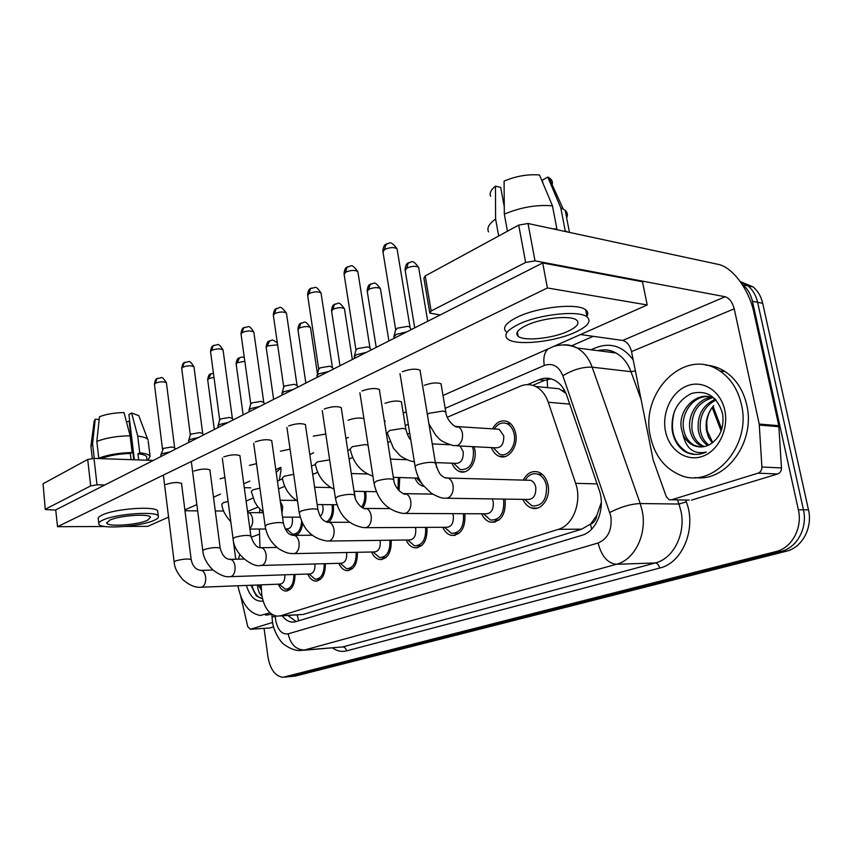 <?xml version="1.0" encoding="UTF-8"?>
<svg xmlns="http://www.w3.org/2000/svg" width="852" height="852" viewBox="0 0 852 852"><rect width="100%" height="100%" fill="white"/><g stroke="black" fill="none" stroke-linecap="round" stroke-linejoin="round"><path stroke-width="1.28" d="M333.207 504.703L333.292 505.225C334.09 512.393 332.621 518.069 328.883 522.255M365.572 491.508L365.753 492.52C366.52 498.441 365.551 503.585 362.835 507.973M399.737 477.493L399.066 490.795M435.851 462.593L436.661 467.705M474.085 446.704L474.852 449.835C477.301 462.018 468.323 474.883 459.846 471.646C456.374 470.432 453.765 467.62 452.039 463.232M492.488 428.854C496.375 422.028 501.317 419.599 507.302 421.548C511.669 423.572 514.48 427.672 515.737 433.828C518.431 446.672 508.367 460.208 499.272 456.321C495.726 454.936 493.095 452.029 491.38 447.588M464.841 513.703L464.904 514.044C465.522 528.08 460.975 535.184 451.24 535.365C447.609 534.428 444.797 531.733 442.806 527.303M505.012 499.112L505.215 500.135C505.822 514.917 500.848 522.255 490.283 522.148C486.535 521.062 483.659 518.272 481.646 513.777M523.288 480.102C527.068 473.03 532.127 470.368 538.453 472.093C543.438 474.127 546.643 478.536 548.092 485.331C550.807 498.132 541.063 511.402 531.669 508.048C527.835 506.802 524.907 503.905 522.894 499.378M261.191 584.855L261.734 594.685C263.96 607.391 269.03 614.548 276.943 616.166L280.713 615.762L558.422 529.326C573.14 525.396 582.246 501.498 575.622 483.318L548.273 402.261C545.599 394.7 541.393 389.439 535.652 386.488C530.679 384.124 525.62 384.007 520.476 386.137L447.289 417.235M596.837 515.332L590.468 524.204C593.961 522.915 596.081 519.954 596.837 515.332L601.31 502.456M547.144 379.481L547.559 387.202L546.217 387.511M565.973 393.39L559.072 388.768L535.652 386.488M279.797 615.996L303.291 614.43L581.703 529.167L590.042 524.342M259.391 529.039L259.988 547.729M259.956 509.081L259.37 512.67M409.705 433.21L407.277 434.243M389.822 441.655L387.788 442.518M352.696 457.428L349.075 458.972M317.732 472.285L312.727 474.415M284.76 486.3L278.54 488.942M423.891 486.3L422.613 486.045C419.227 484.969 416.671 482.264 414.945 477.929M302.63 523.447C301.842 529.348 299.734 533.32 296.283 535.365M286.56 531.062L285.569 528.89M325.357 563.694C325.389 574.77 321.992 580.574 315.165 581.096C312.045 580.542 309.574 578.188 307.764 574.035M357.382 552.298C357.542 564.013 353.899 570.126 346.476 570.606C343.228 569.977 340.672 567.549 338.808 563.321M391.206 540.211C391.515 552.66 387.617 559.093 379.502 559.53C376.115 558.816 373.474 556.303 371.557 552M426.969 527.377C427.491 540.647 423.295 547.453 414.37 547.804C410.856 546.984 408.129 544.385 406.17 540.019M294.984 574.461C294.92 584.962 291.735 590.489 285.441 591.032C282.449 590.543 280.063 588.263 278.316 584.184M741.986 284.121L742.901 284.845C747.694 288.903 750.878 294.398 752.476 301.331L798.356 509.741L803.447 509.794C807.803 527.835 796.95 547.836 781.263 551.361L288.114 676.797L781.263 551.361C796.95 547.836 807.803 527.835 803.447 509.794L757.609 302.3L803.447 509.794L808.484 509.837C812.84 527.803 802.009 547.708 786.343 551.223L295.41 676.041L289.872 676.626M740.25 281.597L748.045 285.878C752.827 289.925 756.012 295.399 757.609 302.3C756.012 295.399 752.827 289.925 748.045 285.878L740.25 281.597M740.431 281.65L753.136 286.911C757.918 290.947 761.102 296.389 762.7 303.259L808.484 509.837M282.3 615.847C285.154 619.66 288.391 621.747 292.023 622.109L295.644 621.715L581.809 535.322C596.645 531.488 605.793 507.835 599.116 489.783L566.793 395.552C564.173 388.224 560.052 383.102 554.439 380.173C549.38 377.724 544.226 377.585 538.965 379.758L527.495 384.614M296.198 621.545L287.859 615.517M798.356 509.741C802.722 527.878 791.849 547.964 776.14 551.51L282.992 677.297C275.239 676.232 270.233 669.47 267.975 657.009L264.077 628.393M571.756 345.742L593.226 336.338M532.788 385.36L544.684 380.343L550.988 378.842M284.856 574.802C284.994 580.659 283.322 583.758 279.829 584.121L201.69 587.198M293.887 574.504C293.876 583.833 291.065 588.753 285.463 589.254L279.999 584.898M161.06 456.48L160.826 454.861L162.061 453.69L170.262 451.816M160.9 454.617L163.392 448.386L171.795 446.959L174.681 447.939M292.066 517.153L292.47 518.953C292.726 525.29 290.937 528.602 287.092 528.89L285.196 528.9M301.661 521.317C300.841 529.944 297.795 534.236 292.513 534.215L287.124 529.401M314.91 563.981C315.219 570.254 313.44 573.588 309.585 573.971L230.881 576.634M324.197 563.726C324.292 573.598 321.289 578.774 315.208 579.264L309.159 574.067M188.846 442.39L188.601 440.782L189.943 439.483L198.42 437.534M188.686 440.495L190.294 435.01L191.263 434.062L199.9 432.603L202.755 433.636M346.604 552.522L346.679 552.969C346.988 559.498 345.081 562.927 340.949 563.257L261.756 565.451M356.147 552.32C356.381 562.799 353.186 568.273 346.54 568.731L340.236 563.278M218.219 427.491L217.942 425.915L219.433 424.477L228.198 422.432M218.048 425.563L219.656 419.983L220.721 418.928L229.614 417.416L232.415 418.534M380.045 540.36L380.237 541.329C380.556 548.145 378.49 551.681 374.06 551.947L294.462 553.608M389.886 540.232C390.312 551.382 386.872 557.176 379.598 557.602L373.07 551.968M249.306 411.74L249.008 410.195L250.648 408.577L259.722 406.447M249.125 409.769L250.733 404.082L251.915 402.9L261.063 401.345L263.822 402.538M415.371 527.441L415.733 529.017C416.064 536.153 413.838 539.795 409.045 539.976L329.17 541.041M425.563 527.388L425.595 527.612C426.149 539.423 422.454 545.493 414.498 545.823L407.767 539.998M281.948 393.528L283.748 391.718L293.163 389.492M282.087 393.017L283.673 387.223L284.983 385.903L294.419 384.295L297.114 385.573M322.354 504.597L322.951 506.961C323.387 511.062 322.482 514.193 320.245 516.344M331.982 504.693L332.152 505.673C332.866 513.468 330.959 518.943 326.422 522.084M354.23 491.295L355.188 497.792M364.251 491.476L364.549 492.999C365.252 498.569 364.251 503.308 361.546 507.217M398.321 477.461L398.012 489.602M269.977 612.833L260.35 615.474C249.135 613.461 241.638 603.557 237.878 585.771M271.82 614.281L265.622 615.165M263.13 601.054C255.525 602.034 249.945 596.826 246.366 585.441M250.978 585.26L256.25 595.889L262.128 598.636M261.979 596.24C259.413 594.1 257.9 590.361 257.432 585.004M261.351 589.957L258.22 584.973M260.094 584.898L261.276 587.731M238.464 559.168L239.742 554.546M251.074 537.271L259.551 534.151M260.201 584.898L260.478 585.984M251.915 585.217C254.141 593.29 257.655 597.753 262.459 598.594M741.389 404.391C752.028 447.023 711.633 490.369 679.236 474.67C664.145 467.844 654.549 455.16 650.438 436.607C639.554 392.442 685.114 346.476 719.812 370.94C730.739 378.363 737.928 389.513 741.389 404.391M705.765 365.125C712.655 365.54 719.131 367.702 725.18 371.61C736.096 379.002 743.285 390.109 746.735 404.924C755.841 441.89 725.872 482.402 695.211 477.525M712.474 442.784L708.513 437.31L706.468 430.558C705.179 421.144 707.607 412.805 713.731 405.552M708.395 396.627C693.304 395.488 680.833 413.22 683.528 428.844C684.859 436.597 688.469 442.103 694.359 445.351L699.993 446.938M715.179 399.013L714.913 398.864C698.8 388.959 677.468 408.981 681.398 428.684L682.974 434.552C686.243 448.834 693.997 454.67 706.244 452.05C699.535 455.106 692.932 455.213 686.446 452.38L694.998 454.414M712.496 397.735C697.831 402.346 690.993 412.922 691.984 429.472C693.315 437.183 696.925 442.646 702.815 445.873L704.402 446.554M711.484 397.373C697.607 398.587 687.511 415.041 689.886 429.312C691.217 437.033 694.827 442.507 700.706 445.745L703.294 446.757M716.031 399.939C704.391 406.138 699.162 416.191 700.323 430.09C701.377 436.501 704.21 441.474 708.832 445M715.371 399.205C702.815 405.03 697.117 415.275 698.246 429.94C699.417 436.874 702.57 442.071 707.724 445.511M708.513 437.31L712.24 442.955M665.497 431.272C661.653 412.773 671.589 391.664 687.287 385.807C702.911 379.662 720.781 390.908 724.775 410.281C729.014 429.557 718.002 451.464 701.931 456.534C685.913 461.89 669.118 449.845 665.497 431.272M682.974 434.552C685.306 439.536 688.704 443.115 693.166 445.276C699.204 447.939 705.2 447.396 711.154 443.658C720.579 436.852 724.381 426.809 722.56 413.539C717.182 396.393 706.809 389.705 691.441 393.496C677.393 400.653 670.961 412.869 672.153 430.153C673.698 439.877 678 447.055 685.072 451.698L686.446 452.38M674.433 411.324C669.459 430.228 673.804 443.924 687.447 452.433M272.587 622.45L250.445 629.266L269.85 627.988L250.296 629.298M273.545 626.859L269.85 627.988M45.262 509.421L43.079 483.744L45.284 509.539L55.742 510.092M87.703 459.473L94.008 458.408L97.021 484.831L90.685 485.906L87.703 459.473L43.079 483.744M153.285 460.421L94.008 458.408M90.685 485.906L45.742 508.995M184.98 510.774L197.664 510.849M215.29 510.934L223.693 511.051M97.021 484.831L104.828 484.99M244.279 487.685L250.786 487.813M233.043 538.762L235.77 559.231M240.701 596.155L247.762 626.699L250.445 629.266M758.067 473.179C760.602 472.168 761.869 470.112 761.89 467.013L759.228 424.072L778.813 425.702L781.465 467.918C781.454 470.964 780.187 472.977 777.663 473.978L758.067 473.179L671.493 499.794L689.151 500.081M777.663 473.978L691.451 500.124M778.813 425.702L753.871 312.354C749.153 289.723 732.518 267.081 718.172 264.365L528.016 223.501L535.003 260.85L725.169 296.741C729.387 298.168 732.4 302.194 734.222 308.818L759.228 424.072M429.653 312.215L423.902 278.199L425.223 275.942L431.155 310.991L429.802 313.11L440.175 314.952M535.003 260.85L525.641 262.459L518.708 225.109L425.223 275.942M518.708 225.109L528.016 223.501M525.641 262.459L431.155 310.991M580.468 334.548L622.695 340.449C626.955 341.641 629.894 345.348 631.534 351.578L653.154 459.92L666.307 496.695L669.182 499.751L671.493 499.794M420.228 371.451L420.1 370.194C415.893 368.458 410.025 368.959 402.474 371.685L402.4 371.717M379.523 390.621L379.428 389.534C375.317 387.83 369.544 388.299 362.111 390.93L362.036 390.962M305.538 425.478L305.485 424.658C301.544 423.039 295.974 423.455 288.753 425.904L288.69 425.936M271.809 441.357L271.767 440.654C267.911 439.089 262.427 439.483 255.334 441.847L255.27 441.868M240.008 456.342L239.987 455.724C236.196 454.201 230.807 454.585 223.82 456.864L223.767 456.896M209.975 470.485L209.954 469.942C206.237 468.483 200.944 468.856 194.075 471.049L194.022 471.081M341.375 408.598L341.301 407.661C337.285 405.989 331.609 406.425 324.282 408.971L324.218 409.003M181.561 483.861L181.561 483.382C177.898 481.976 172.69 482.338 165.938 484.468L165.884 484.49M516.845 334.303L517.803 334.453L516.845 334.303M401.58 402.889L401.505 401.92C397.66 400.387 392.165 400.855 385.008 403.315M325.783 434.03L313.248 436.171M256.505 463.648L249.412 465.394M224.885 477.471L220.072 478.835M442.997 395.488L647.201 304.973L547.41 287.955L57.521 526.685L105.084 526.515M125.18 526.44L147.758 526.355L168.59 517.121M184.873 509.911L196.855 504.597M213.49 497.227L220.53 494.107M243.747 483.808L249.86 481.103M275.803 469.601L280.851 467.365M309.808 454.531L313.642 452.827M345.944 438.503L348.404 437.417M384.433 421.442L385.328 421.058M403.241 413.113L406.212 411.793M290.063 449.164L280.425 451.198M363.932 418.662C359.704 417.48 354.411 418.012 348.053 420.238M441.219 384.934L441.112 383.826C437.193 382.271 431.602 382.761 424.339 385.317M647.201 304.973L642.483 281.756L542.703 262.97L55.721 509.879L57.521 526.685M547.41 287.955L542.703 262.97M109.514 520.274L106.809 523.149C108.044 527.09 138.077 524.907 147.556 520.263L150.495 517.228C149.409 513.33 118.758 515.545 109.514 520.274M126.49 421.942L129.131 421.09L133.775 459.76M146.778 457.812L146.65 456.778C145.82 455.309 142.912 454.297 137.949 453.765L139.749 452.817L137.736 436.128L131.602 413.028L128.918 414.551L134.35 459.782M138.695 459.92L137.949 453.765M130.122 435.766C117.001 436.011 105.904 437.896 96.83 441.421L99.471 416.745C106.255 414.136 114.445 412.751 124.019 412.57L130.122 435.766L132.135 452.529L130.335 453.477L131.08 459.665M130.335 453.477C119.205 453.807 109.727 455.405 101.91 458.291L98.757 458.184L96.83 441.421M157.79 512.095L157.673 511.062C156.204 505.673 114.402 508.623 101.91 515.151C98.928 516.6 97.724 517.909 98.289 519.092L98.768 523.266M154.233 520.263C157.609 518.74 158.951 517.356 158.291 516.099C156.843 510.806 114.999 513.82 102.496 520.274C99.503 521.701 98.299 523 98.864 524.161C100.589 529.529 141.283 526.547 154.233 520.263M148.216 441.07L150.08 456.289L148.184 459.867L147.023 459.824M150.08 456.289C149.1 454.574 145.649 453.413 139.749 452.817M132.135 452.529C118.982 452.859 107.863 454.734 98.757 458.184M148.067 439.834L147.684 439.281C146.278 437.758 142.955 436.714 137.736 436.128M139.249 416.916L138.759 415.638L131.602 413.028M129.706 421.122L129.131 421.09M99.173 419.429L95.232 419.216L92.58 443.785L94.252 458.419M92.58 443.785L90.866 446.576M95.232 419.216L94.178 421.261L90.972 445.777M526.259 325.453C517.686 329.692 514.981 333.292 518.133 336.231C523.842 341.45 552.362 338.585 567.89 331.322C577.113 326.966 579.999 323.217 576.559 320.075C570.723 314.952 541.339 318.052 526.259 325.453M504.267 206.759L500.699 187.387L495.459 186.141L495.598 219.017L498.697 235.993M586.911 316.22C588.413 313.728 588.008 311.598 585.675 309.83C577.667 302.748 537.527 306.997 517.185 317.21C505.705 323.004 502.084 327.913 506.312 331.939M575.121 332.333C587.816 326.391 591.799 321.257 587.039 316.923C579.062 309.968 538.879 314.26 518.485 324.367C506.983 330.097 503.351 334.942 507.568 338.904C515.311 346.029 553.896 342.185 575.121 332.333M567.922 232.074L565.217 230.839L560.765 207.76L547.783 177.067L542.319 180.166L542.862 182.988M564.322 231.307L565.217 230.839M552.458 205.833C536.664 204.512 520.615 207.281 504.32 214.15L504.086 181.114C516.024 176.098 527.825 174.053 539.486 174.98L552.458 205.833L556.91 229.05L556.015 229.518M556.91 229.05L552.362 228.73M566.655 217.91C567.996 215.023 567.507 212.499 565.185 210.327L560.765 207.76M507.451 231.222L504.32 214.15M504.224 201.764L503.724 203.82M551.553 185.97C553.289 182.647 552.426 179.889 548.976 177.706L547.783 177.067M517.324 335.4L517.995 335.475M495.598 219.017C489.027 223.756 486.673 228.048 488.526 231.904M495.459 186.141C490.88 189.836 489.272 193.202 490.645 196.269M452.742 513.649L453.36 515.971C453.69 523.458 451.262 527.228 446.086 527.282L366.072 527.686M463.328 513.703L463.488 514.533C464.042 526.93 460.016 533.192 451.422 533.331L444.499 527.292M316.923 375.849L318.925 373.804L328.702 371.483M317.093 375.231L318.669 369.342L320.118 367.851L329.852 366.19L332.482 367.563M492.275 498.921L493.308 502.126C493.627 510.007 490.976 513.905 485.352 513.799L405.392 513.447M503.372 499.08L503.713 500.656C504.256 513.713 499.858 520.178 490.518 520.061L483.435 513.788M354.144 357.041L356.37 354.73L366.52 352.302M354.336 356.296L355.902 350.321L357.499 348.638L367.563 346.913L369.512 347.424L370.109 348.393M527.356 480.219L530.626 480.315C533.309 481.38 535.024 483.734 535.802 487.387C536.1 495.747 533.171 499.762 527.037 499.432L447.385 498.25M525.183 480.155C528.57 474.724 532.83 472.732 537.963 474.181C542.373 475.97 545.216 479.878 546.494 485.885C547.005 499.709 542.17 506.386 531.978 505.918L524.789 499.4M393.826 337.019L396.297 334.389L406.873 331.843M394.061 336.114L395.594 330.054L397.383 328.137L407.788 326.369L409.535 326.827L410.238 327.945M418.779 478.174L393.336 477.322M422.006 483.776L416.564 477.972M460.08 445.99L463.243 451.784C463.477 459.771 460.815 463.626 455.245 463.35L435.361 462.583M472.381 446.618L473.424 450.388C473.829 463.626 469.409 470.038 460.165 469.622L453.743 463.296M496.024 429.078L499.229 429.28L503.756 435.851C503.958 444.307 501.04 448.28 494.98 447.779L456.725 445.82M494.288 428.971C497.738 423.732 501.892 421.932 506.748 423.572C510.614 425.361 513.106 428.971 514.214 434.424C516.589 445.756 507.696 457.716 499.666 454.254L493.18 447.683M601.182 506.546L600.096 507.078M297.178 614.974L298.637 620.81M564.258 389.907L562.608 390.759M590.468 524.204L591.661 529.156M303.291 614.43L280.713 615.762M569.732 404.114L548.273 402.261M597.103 483.904L575.622 483.318M581.703 529.167L558.422 529.326M721.133 431.016L712.176 407.49M786.343 551.223L776.14 551.51M295.41 676.041L285.196 677.02M762.7 303.259L752.476 301.331M275.303 615.879L275.59 619.777C277.603 629.926 281.799 634.623 288.168 633.856L598.093 543.001C608.051 538.688 612.3 529.742 610.841 516.163L562.852 375.753C558.795 366.126 552.607 362.686 544.29 365.455L445.17 408.332M562.267 344.985C567.453 344.389 572.406 345.38 577.113 347.978C583.897 351.887 588.913 358.277 592.161 367.169L640.225 503.543L642.238 510.944C647.254 534.225 634.527 559.945 616.433 564.29L304.441 650.055L300.405 650.513C291.831 651.056 282.31 643.42 282.246 642.632C281.682 642.919 273.417 631.982 272.47 621.64M685.658 500.028L686.329 501.881C696.787 528.464 682.495 563.034 659.661 568.071L346.54 650.875C345.976 648.351 344.677 647.041 342.653 646.945L304.441 650.055C295.932 649.682 290.5 644.293 288.168 633.856M598.093 543.001C601.491 556.175 607.593 563.268 616.433 564.29L655.326 562.948C673.346 558.72 685.977 533.778 680.982 511.211L678.969 504.043L640.225 503.543C630.65 504.001 620.522 506.972 609.851 512.457M346.54 650.875C341.705 652.078 337.019 651.088 332.472 647.903M303.642 650.246L342.653 646.945L655.326 562.948C657.393 563.204 658.841 564.908 659.661 568.071M591.054 349.778L596.017 347.648C610.554 342.163 622.95 346.231 633.174 359.832M562.852 375.753C572.874 369.672 582.64 366.807 592.161 367.169L631.002 371.685C627.764 363.037 622.748 356.818 615.975 352.994C610.17 349.906 604.111 349.118 597.806 350.651M686.329 501.881L678.969 504.043L677.468 499.89M641.109 399.556L631.002 371.685L635.39 370.918M408.246 424.296L405.264 425.585M387.298 433.37L386.393 433.753M350.257 449.387L347.776 450.463M315.378 464.468L311.512 466.14M282.481 478.707L277.443 481.22M544.29 365.455C543.065 357.84 544.364 352.313 548.177 348.862M279.371 480.049L281.139 469.367M275.334 616.773L272.022 616.646L271.948 614.356M601.608 351.141L601.523 350.023M544.684 380.343L538.965 379.758M162.519 449.153L154.468 384.465L155.277 383.24C160.048 381.494 163.754 381.345 166.417 382.804L166.459 383.155M157.79 378.235L156.949 378.703L155.277 383.24M200.263 570.403L201.317 570.371C203.532 570.957 204.97 573.194 205.598 577.081C205.982 581.98 204.885 585.281 202.329 586.975L200.742 587.241C195.545 587.795 189.655 585.345 183.063 579.882C177.365 573.396 174.404 567.453 174.17 562.054L175.704 560.861C182.616 559.04 187.77 558.592 191.157 559.519L191.199 559.807M214.289 429.483L207.718 379.992L208.612 378.682L213.98 377.308M211.051 373.708L208.612 378.682M230.807 521.807C225.141 515.417 222.148 509.507 221.85 504.096L223.501 502.605L228.08 501.402M247.666 512.563L248.486 512.627C250.605 513.277 251.968 515.375 252.565 518.921C252.959 523.181 252.054 526.344 249.828 528.41M190.305 434.903L181.753 368.639L182.637 367.276C187.483 365.465 191.263 365.316 193.968 366.829L194.022 367.244M185.15 362.175L184.309 362.654L182.637 367.276M229.337 559.391L230.562 559.349C232.862 559.988 234.343 562.267 235.003 566.197C235.408 571.223 234.247 574.631 231.552 576.399L229.774 576.666C225.439 577.305 219.837 575.1 213 570.041C206.812 563.822 203.415 557.389 202.797 550.754L204.459 549.433C211.477 547.559 216.717 547.101 220.167 548.07L220.21 548.411M219.678 419.834L210.582 351.929L211.541 350.417C216.461 348.543 220.306 348.383 223.054 349.938L223.128 350.428M214.054 345.22L213.192 345.699L211.541 350.417M260.084 547.751L261.5 547.708C263.886 548.4 265.419 550.722 266.101 554.673C266.527 559.849 265.313 563.364 262.448 565.206L260.467 565.483C253.885 567.741 234.14 555.355 233.086 538.815L234.886 537.346C242.021 535.407 247.346 534.949 250.861 535.961L250.914 536.355M250.754 403.891L241.073 334.261L242.117 332.578C247.123 330.629 251.031 330.459 253.832 332.067L253.917 332.642M244.62 327.274L243.757 327.764L242.117 332.578M292.651 535.407L294.291 535.386C296.762 536.142 298.338 538.507 299.041 542.468C299.499 547.793 298.211 551.414 295.186 553.353L292.96 553.64C289.573 553.118 288.445 554.386 278.806 548.826C271.213 543.012 266.665 535.461 265.174 526.163L267.134 524.534C274.387 522.532 279.797 522.063 283.375 523.107L283.439 523.575M283.716 386.989L273.385 315.56L274.525 313.674C279.605 311.651 283.578 311.47 286.442 313.121L286.538 313.792M277.007 308.275L276.133 308.754L274.525 313.674M327.211 522.329L329.117 522.308C331.652 523.149 333.281 525.546 334.005 529.518C334.495 534.992 333.132 538.752 329.916 540.775L327.392 541.073C312.141 538.762 302.748 529.316 299.233 512.744L301.363 510.934C308.733 508.868 314.239 508.378 317.881 509.464L317.966 510.007M243.139 414.86L236.174 364.209L237.154 362.76L244.833 361.259M239.572 357.691L237.154 362.76M263.204 511.956C256.899 506.578 257.336 505.864 254.716 501.86L251.276 491.412L253.055 489.783L259.903 488.196M280.276 501.221L282.726 506.631L281.991 513.351M273.62 399.407L266.218 347.552L267.283 345.944L277.614 344.804M269.69 340.779L267.283 345.944M297.55 501.114C289.19 495.768 284.131 488.079 282.363 478.025L284.291 476.215L293.695 474.34M305.847 383.07L297.976 329.948L299.137 328.158C304.026 326.263 307.817 326.071 310.501 327.573L310.597 328.169M301.533 322.897L300.756 323.313L299.137 328.158M334.059 489.218C323.792 484.192 317.53 475.735 315.272 463.861L317.37 461.859L329.649 459.867M253.012 498.111L246.1 501.051M223.543 510.678L222.83 510.976M258.145 507.046L247.517 511.466M725.169 296.741L622.695 340.449M734.222 308.818L631.534 351.578M778.952 426.692L759.366 425.073M761.89 467.013L781.465 467.918M318.712 369.033L307.689 295.719L308.935 293.61C314.079 291.512 318.115 291.309 321.044 293.003L321.161 293.78M311.395 288.093L310.511 288.583L308.935 293.61M363.953 508.41L366.168 508.431C368.767 509.347 370.439 511.786 371.174 515.748C371.706 521.392 370.258 525.279 366.829 527.409L363.964 527.697C348.575 525.098 339.075 515.364 335.443 498.495L337.786 496.471C345.262 494.341 350.854 493.83 354.581 494.948L354.677 495.587M355.955 349.938L344.165 274.632L345.518 272.257C350.747 270.084 354.847 269.86 357.84 271.596L357.989 272.502M347.946 266.644L347.062 267.123L345.518 272.257M403.102 493.585L405.68 493.659C408.321 494.682 410.025 497.153 410.77 501.082C411.346 506.897 409.801 510.934 406.148 513.17L402.858 513.437C387.383 510.508 377.766 500.465 374.028 483.318L376.595 481.05C384.177 478.856 389.875 478.323 393.677 479.463L393.794 480.219M395.658 329.575L383.017 252.192L384.508 249.519C389.801 247.25 393.986 247.005 397.043 248.763L397.224 249.838M386.893 243.789L386.009 244.268L384.508 249.519M444.904 477.77L447.907 477.929C450.57 479.058 452.284 481.55 453.04 485.427C453.658 491.434 452.007 495.619 448.109 497.973L444.297 498.207C441.783 498.335 437.459 496.684 431.325 493.265L422.975 485.118C419.003 479.665 416.426 473.669 415.233 467.13C414.498 466.502 415.286 465.714 417.597 464.766L418.044 464.585C425.734 462.317 431.527 461.752 435.415 462.913L435.564 463.797M339.991 365.753L331.62 311.321L332.887 309.329C337.839 307.37 341.695 307.157 344.432 308.69L344.538 309.382M335.241 303.972L334.463 304.388L332.887 309.329M372.92 476.172C360.62 471.859 353.037 462.764 350.161 448.866L352.451 446.64L365.157 444.584L368.075 445.181M376.211 347.382L367.297 291.576L368.682 289.35C373.708 287.316 377.617 287.081 380.418 288.647L380.546 289.456M371.003 283.886L370.226 284.302L368.682 289.35M414.37 461.837L414.072 461.752C407.362 460.868 399.78 455.692 399.726 455.266L393.475 448.301L387.213 432.944L389.705 430.462L402.815 428.354L405.84 429.131L405.978 429.94M414.732 327.86L405.211 270.606L406.723 268.124C411.825 266.005 415.797 265.749 418.651 267.347L418.811 268.284M409.003 262.554L408.225 262.97L406.723 268.124M427.342 414.274L429.376 413.241L442.902 411.069L445.766 411.835L445.926 412.773M455.053 426.341L457.929 426.628C460.261 427.715 461.763 429.972 462.434 433.37C463.009 439.036 461.443 443.051 457.726 445.436L453.669 445.66C438.61 441.251 439.344 438.173 435.819 435.319L428.95 423.998M285.441 591.032L287.252 590.958M531.669 508.048L537.388 508.101M490.283 522.148L495.012 522.138M451.24 535.365L455.192 535.322M414.37 547.804L417.693 547.74M379.502 559.53L382.324 559.455M346.476 570.606L348.894 570.531M315.165 581.096L317.253 581.011M499.272 456.321L504.959 456.576M459.846 471.646L464.606 471.806M422.613 486.045L423.7 486.066M713.049 406.34L721.75 429.184M753.136 286.911L742.901 284.845M294.792 621.928L292.023 622.109M284.749 677.127L288.114 676.797M553.757 346.391C561.617 344.07 569.402 344.602 577.113 347.978L615.975 352.994C610.426 349.821 604.483 349.054 598.147 350.694M280.926 467.865L276.208 472.455M272.406 621.236L272.022 616.72M154.414 384.135C155.053 380.514 155.905 378.703 156.949 378.703L161.081 377.745C161.955 376.829 163.733 378.512 166.417 382.804L174.628 447.726M287.071 589.179L290.681 589.03M212.968 570.02L201.317 570.371C195.971 569.988 192.595 566.378 191.157 559.519L181.497 483.297M174.436 447.524L175.427 449.196M174.138 561.777L163.371 475.107M207.664 379.63C208.282 375.977 209.155 374.135 210.295 374.113L213.426 373.197M265.717 529.007L249.924 529.092M294.441 534.193L297.976 534.161M247.687 512.67L263.3 512.691M181.7 368.245C182.307 364.571 183.18 362.696 184.309 362.654L188.526 361.685C189.495 360.811 191.306 362.526 193.968 366.829L202.691 433.391M317.061 579.2L320.799 579.051M244.023 559.04L230.562 559.349C225.684 559.423 222.212 555.664 220.167 548.07L209.89 469.857M202.467 433.167L203.532 434.946M202.755 550.424L191.306 461.496M210.519 351.471C211.094 347.733 211.988 345.805 213.192 345.699L217.366 344.698C218.314 343.761 220.221 345.507 223.054 349.938L232.34 418.225M348.692 568.667L352.558 568.54M276.996 547.453L261.5 547.708C257.197 548.315 253.651 544.396 250.861 535.961L239.913 455.639M232.095 417.991L233.235 419.887M233.033 538.432L222.319 458.206M240.988 333.728C241.542 329.916 242.458 327.924 243.757 327.764L248.06 326.753C249.114 325.879 251.042 327.647 253.832 332.067L263.726 402.165M382.101 557.538L386.105 557.442M312.088 535.216L294.291 535.386C291.107 534.8 286.783 535.748 283.375 523.107L271.692 440.569M263.438 401.91L264.674 403.944M265.11 525.716L253.672 443.264M273.29 314.942C273.801 311.055 274.749 308.988 276.133 308.754C280.244 308.594 279.094 303.6 286.442 313.121L296.997 385.136M417.448 545.77L421.58 545.706M349.533 522.276L329.117 522.308L324.644 521.158C323.068 519.667 320.427 519.283 317.881 509.464L305.399 424.573M296.677 384.859L298.008 387.042M299.148 512.222L286.932 427.438M282.257 395.019L282.108 393.954M236.11 363.783C236.696 360.066 237.601 358.17 238.816 358.096C241.297 356.945 243.129 356.786 244.322 357.606M300.202 517.164L282.534 517.132M296.475 500.454L280.138 500.252M266.144 347.062C266.697 343.281 267.624 341.322 268.923 341.183C273.162 340.566 270.606 338.137 277.337 342.855M337.009 504.746L317.168 504.554M330.789 487.568L314.612 487.237M297.891 329.383C298.413 325.539 299.372 323.515 300.756 323.313C305.24 322.929 303.983 318.936 310.501 327.573L317.455 373.868M376.403 491.71L354.027 491.295M367.436 474.01L351.312 473.531M713.529 405.786C709.641 410.462 707.384 415.957 706.745 422.294L707.149 430.75L712.751 442.582M700.706 445.745L702.815 445.873M693.166 445.276L694.359 445.351M719.812 370.94L725.18 371.61M106.734 522.489L106.809 523.149M146.65 456.778L147.066 460.208M157.673 511.062L158.291 516.099M138.759 415.638L147.684 439.281M91.015 447.162L92.304 458.451M517.345 331.95L518.133 336.231M585.675 309.83L587.039 316.923M565.185 210.327L569.456 232.404M548.976 177.706L563.161 208.889M307.561 294.994C308.041 291.033 309.02 288.892 310.511 288.583L314.803 287.529C315.9 286.57 317.977 288.391 321.044 293.003L332.344 367.031M454.925 533.299L459.164 533.267M389.598 508.601L366.168 508.431C364.432 510.582 354.922 503.159 354.581 494.948L341.215 407.575M331.971 366.722L333.42 369.086M335.358 497.877L322.269 410.621M317.263 377.276L317.125 376.307M344.006 273.78C344.442 269.743 345.465 267.528 347.062 267.123C351.599 266.559 350.864 262.448 357.84 271.596L369.938 347.754M494.714 520.061L499.059 520.061M432.656 494.139L405.68 493.659C406.351 496.343 394.401 490.007 393.677 479.463L379.342 389.449M369.512 347.424L371.11 349.98M373.921 482.594L359.885 392.729M354.517 358.383L354.389 357.552M382.825 251.191C383.219 247.08 384.284 244.769 386.009 244.268C389.492 244.141 389.652 239.018 397.043 248.763L410.036 327.189M530.626 480.315L447.79 478.036C445.713 478.302 443.743 477.514 441.858 475.682C440.015 475.043 437.875 470.783 435.415 462.913L420.004 370.109M409.535 326.827L411.292 329.607M537.963 474.181L542.234 474.33M415.094 466.278L400.003 373.655M394.231 338.255L394.125 337.573M331.503 310.671C331.992 306.752 332.972 304.654 334.463 304.388C338.723 303.994 337.935 299.979 344.432 308.69L352.345 359.491M406.798 459.75L390.429 459.1M367.159 290.82C367.638 286.773 368.66 284.6 370.226 284.302C374.39 283.929 373.794 279.829 380.418 288.647L388.895 340.96M410.77 439.792C409.13 438.631 407.49 435.074 405.84 429.131L401.409 401.835M449.739 444.787L432.252 443.881M405.041 269.733C405.477 265.611 406.542 263.353 408.225 262.97C411.548 262.98 411.495 257.943 418.651 267.347L427.747 321.257M499.229 429.28L457.897 426.65C456.991 429.206 446.299 420.995 445.766 411.835L441.017 383.741M506.748 423.572L510.763 423.849"/></g></svg>
